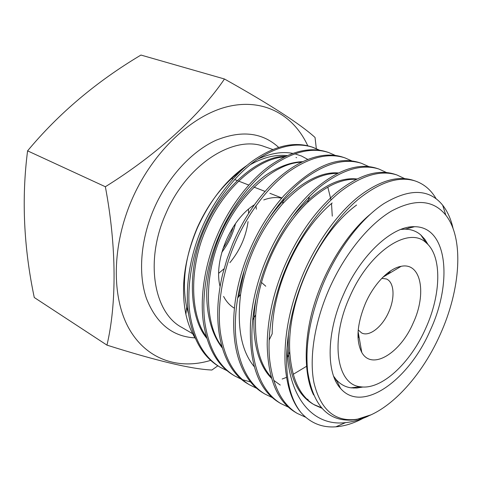 <?xml version="1.0" encoding="UTF-8"?>
<svg xmlns="http://www.w3.org/2000/svg" width="482" height="482" viewBox="0 0 482 482"><rect width="100%" height="100%" fill="white"/><g stroke="black" fill="none" stroke-linecap="round" stroke-linejoin="round"><path stroke-width="0.72" d="M106.962 345.13L34.27 297.508C23.696 247.338 21.467 198.457 27.582 150.854C58.581 113.577 96.364 81.645 140.943 55.056L224.467 79C200.331 114.65 157.969 154.035 105.359 186.739C116.777 247.194 116.608 304.208 106.962 345.13C156.548 360.837 191.523 369.134 211.899 370.025L217.822 365.82M210.658 360.373C179.093 370.043 146.805 359.994 129.062 328.694C111.426 297.472 111.643 245.537 132.363 198.536C153.33 150.95 192.589 114.788 228.384 106.45C264.305 98.123 293.93 115.499 307.763 145.793M218.72 273.252L224.052 268.811M229.872 262.69C239.867 250.568 245.928 236.879 248.061 221.618M248.604 213.436L248.465 209.254M413.225 322.952C426.847 293.924 421.328 262.015 401.157 266.317C389.251 268.233 374.098 283.603 365.537 303.13C356.963 324.006 355.716 340.443 361.789 352.444C371.941 370.905 400.482 353.053 413.225 322.952M358.216 329.953L361.687 332.99C369.399 337.069 382.347 326.784 388.685 312.107C395.204 297.918 394.306 282.072 386.371 278.97L381.804 278.337M206.326 336.593C189.721 314.619 188.992 265.962 206.748 227.631C223.847 188.01 258.726 158.102 284.193 156.981M206.814 338.274C188.691 317.054 186.944 266.901 205.362 227.082C223.142 185.944 259.551 155.897 285.525 156.343M313.583 394.909C303.66 374.906 303.401 337.671 315.011 301.871C325.868 267.57 347.787 232.547 370.779 213.827M321.904 408.242L314.662 405.037C299.876 396.397 291.574 378.659 289.766 351.812C286.754 300.141 318.632 232.673 356.584 205.049M321.398 407.664L313.896 404.573M313.113 404.133C294.99 393.469 286.766 369.989 288.435 333.689M308.076 399.385L306.938 399.09M269.113 340.184L272.179 333.809C272.463 286.549 298.647 231.083 332.176 202.958M271.3 377.279C259.539 364.187 254.339 343.401 255.689 314.921C258.732 273.577 279.47 229.546 307.673 202.283C325.296 186.179 341.509 178.533 356.306 179.34M280.265 385.064L273.668 380.286M271.601 378.328C256.502 363.717 249.429 331.911 256.816 294.689M291.447 218.045C314.788 189.812 336.653 176.786 357.054 178.973M254.279 366.73C241.349 351.203 236.783 327.115 240.584 294.466C246.272 259.762 260.316 229.504 282.717 203.699C302.19 183.202 320.452 173.104 337.508 173.412M238.704 296.731L244.314 270.245M264.98 224.648C286.886 189.733 316.903 170.869 338.4 172.972M221.81 346.395C204.452 324.796 203.464 274.487 221.943 234.517C239.789 193.21 275.806 162.542 301.467 162.247M222.262 347.914C212.098 335.08 206.019 314.764 206.808 289.839C208.26 270.589 212.833 251.953 220.515 233.939C231.167 210.387 247.676 188.655 265.287 175.544C278.488 166.633 290.941 162.006 302.66 161.675M371.188 414.773L356.475 419.479L351.92 419.87M355.216 387.335L354.065 388.094M426.642 241.994L426.684 243.253M351.968 387.703L351.625 387.92M410.26 226.974L410.375 227.787M336.575 380.382L335.635 380.955M408.826 227.185L408.953 228.149M335.809 379.201L335.032 379.677M390.155 271.173L389.631 273.186M358.982 336.635L358.018 337.906M388.185 272.595L387.721 274.33M358.614 334.562L357.957 335.448M343.702 294.05C360.958 254.478 392.673 225.66 414.532 226.715C447.507 226.552 452.755 282.151 430.372 330.08C409.224 379.708 362.512 414.062 340.599 388.48C325.971 373.038 326.386 332.231 343.702 294.05M400.771 229.444L405.037 229.161C411.158 229.245 416.4 231.173 420.774 234.927L424.799 239.253L428.082 244.633M425.781 328.17C410.622 362.874 381.545 390.281 360.373 386.751C336.773 384.859 329.652 340.629 349.854 296.605C369.483 251.05 408.935 225.697 426.16 242.795C442.271 256.171 441.12 294.538 425.781 328.17M363.018 387.004L356.801 388.034L350.896 387.823C345.196 386.974 340.31 384.268 336.237 379.696L333.658 376.285M440.319 334.213C420.117 380.099 383.009 418.352 352.3 419.702C332.984 420.298 320.223 408.061 314.011 382.985C308.95 358.138 314.523 321.976 329.531 288.164C344.913 253.653 368.965 224.293 391.601 210.995C415.243 198.427 433.312 199.801 445.796 215.123C464.371 238.614 460.503 289.694 440.319 334.213M356.475 419.479L351.408 420.093C327.435 421.166 312.848 404.904 307.655 371.309C305.01 345.389 310.016 316.668 322.681 285.139C337.394 249.495 361.102 218.473 383.823 203.651C409.634 188.209 429.251 188.721 442.669 205.187C447.543 211.411 451.019 219.208 453.092 228.576M363.139 418.292C353.836 423.286 344.744 426.13 335.852 426.823C322.09 427.817 310.504 423.1 301.081 412.67C289.784 398.53 285.103 376.984 287.031 348.028C288.236 397.626 312.951 426.654 345.558 422.624C352.981 421.858 360.554 419.683 368.278 416.111L368.447 415.948M319.662 150.227L312.806 147.299C295.611 141.847 276.427 146.365 255.261 160.849C234.306 175.84 214.46 202.567 202.868 230.348C191.414 257.37 186.305 289.459 190.095 314.915C194.336 340.178 204.386 357.632 220.244 367.284L226.998 370.658M220.244 367.284L218.762 366.392C202.892 356.74 192.824 339.292 188.57 314.059C184.763 288.628 189.848 256.587 201.283 229.619C212.851 201.886 232.679 175.213 253.622 160.259C274.788 145.805 293.972 141.31 311.185 146.769L312.806 147.299M436.162 198.813C431.077 190.004 424.13 184.07 415.315 181.009C399.277 175.918 380.575 181.762 359.217 198.542C338.045 215.888 317.138 246.085 304.25 276.975C294.382 300.485 288.64 324.169 287.031 348.028M301.081 412.67C291.923 401.898 286.591 385.624 285.079 363.85C284.012 335.52 289.754 306.263 302.292 276.072C316.047 242.645 339.671 210.038 362.422 193.758C381.708 180.081 398.68 175.617 413.351 180.364L415.315 181.009M404.76 178.665L396.825 174.93C380.533 169.76 361.711 175.352 340.358 191.703C319.192 208.616 298.46 238.168 285.814 268.492C273.33 297.99 266.938 332.604 269.637 359.518C272.8 386.178 281.982 404.133 297.195 413.375L305.654 417.243M295.448 412.333C277.343 401.548 267.92 378.84 267.179 344.202C267.624 318.765 273.204 293.237 283.922 267.624C297.286 236.337 314.848 211.291 336.605 192.487C358.71 174.882 378.147 168.821 394.921 174.303L396.825 174.93M386.636 172.586L378.93 169.043C362.416 163.808 343.491 169.158 322.151 185.106C301.015 201.597 280.458 230.541 268.04 260.316C255.773 289.284 249.664 323.362 252.622 349.974C256.032 376.346 265.425 394.21 280.795 403.555L288.567 407.224M353.945 387.48L353.216 388.058M279.114 402.542C258.581 390.227 249.031 363.862 250.471 323.464C252.164 301.72 257.412 280.391 266.215 259.479C277.373 233.107 292.17 210.893 310.601 192.83C335.683 170.26 357.849 162.133 377.093 168.441L378.93 169.043M369.085 166.718L361.608 163.35C344.895 158.048 325.88 163.175 304.57 178.732C283.464 194.824 263.088 223.178 250.887 252.429C238.831 280.879 232.999 314.439 236.186 340.756C239.831 366.85 249.411 384.612 264.931 394.047L272.42 397.644M264.931 394.047L263.299 393.071C241.271 380.147 229.064 346.498 235.294 300.84C237.837 283.856 242.446 267.45 249.128 251.622C257.96 230.601 269.583 211.923 283.994 195.59C312.209 166.471 337.49 155.523 359.825 162.759L361.608 163.35M352.095 161.036L344.829 157.831C327.935 152.475 308.854 157.385 287.579 172.568C266.516 188.281 246.314 216.069 234.33 244.814C222.479 272.77 216.9 305.829 220.304 331.851C224.16 357.662 233.915 375.327 249.562 384.847L256.798 388.372M357.975 336.816L358.807 335.647M358.379 333.231L357.981 333.803M249.562 384.847L247.983 383.901C222.63 369.796 210.11 326.139 222.666 274.156L227.082 258.804L232.625 244.037C238.71 229.51 246.398 215.852 255.695 203.055C284.488 164.235 318.927 149.004 343.106 157.265L344.829 157.831M335.629 155.547L328.573 152.487C311.517 147.076 292.375 151.788 271.155 166.609C250.14 181.955 230.113 209.2 218.334 237.457C206.682 264.937 201.343 297.502 204.952 323.241C209.007 348.781 218.912 366.338 234.674 375.93L241.663 379.376M242.536 379.714L250.562 381.949M282.169 379.015L286.525 377.37M293.261 374.285L306.419 366.374M234.674 375.93L233.143 375.008C217.37 365.416 207.447 347.865 203.374 322.362C199.747 296.647 205.061 264.136 216.689 236.704C228.45 208.495 248.459 181.304 269.462 166.001C290.682 151.209 309.83 146.522 326.898 151.932L328.573 152.487M426.63 241.97L426.576 243.157M388.474 273.878L389.016 271.975M386.672 273.8L386.257 275.204M188.576 314.107L186.673 307.076C181.618 282.82 185.184 256.279 197.373 227.444C208.363 203.302 222.853 184.443 240.855 170.863M247.043 165.362C226.667 179.256 210.152 200.024 197.5 227.661C184.347 258.87 180.473 287.754 185.889 314.318C187.962 323.627 191.119 331.676 195.361 338.466M316.331 148.631L315.035 137.454C300.172 123.97 269.98 104.486 224.467 79M105.359 186.739L27.582 150.854M261.449 282.428L265.769 286.218M250.11 164.784L252.243 163.597C264.582 157.102 276.216 154.433 287.145 155.602M296.002 157.487L296.635 157.698M332.273 216.135L331.514 203.518M331.001 199.988L327.814 187.118M307.835 159.446L301.593 156.066L294.827 153.8M292.761 153.36C282.103 151.366 270.553 153.264 258.111 159.048M311.993 147.04L316.921 149.119M234.397 308.191C229.95 305.612 226.353 301.696 223.606 296.436M220.081 286.555C213.345 260.617 230.547 219.533 254.478 204.736M263.738 199.94C270.155 197.536 276.138 196.957 281.693 198.204M222.853 248.845C227.462 241.97 230.938 234.638 233.288 226.829M235.523 223.534C232.908 234.005 228.323 243.627 221.78 252.405M192.68 333.719L181.828 327.423C153.812 312.8 144.48 260.551 166.097 213.074C187.137 163.784 234.312 134.592 264.461 146.618L272.782 149.486M194.993 337.87C172.52 336.677 156.343 323.549 146.456 298.485C137.93 273.788 140.563 239.18 154.336 207.881C168.097 176.786 191.884 151.228 216.032 140.262C241.398 130.007 262.262 132.375 278.632 147.371M382.961 277.168L401.157 266.317M405.037 229.161L414.532 226.715M360.373 386.751L350.896 387.823M352.3 419.702L351.408 420.087M345.552 422.624L335.852 426.823M297.195 413.375L295.454 412.333M280.795 403.555L279.114 402.548M186.673 307.076L185.889 314.318M252.243 163.597L253.827 161.898M445.796 215.123L442.669 205.187M426.16 242.795L420.774 234.927M336.237 379.696L340.599 388.48M255.99 205.748L256.364 209.176M283.47 198.933L282.717 203.699M237.584 298.087L240.584 294.466M309.468 196.475L307.673 202.283M252.61 319.964L255.689 314.921M287.585 357.415L289.766 351.812M358.09 331.586L361.789 352.444M281.886 197.988L269.884 193.3M265.04 191.408L253.893 187.058M248.76 185.052L238.421 181.015M237.036 180.479L234.638 179.539M233.011 178.906L231.74 178.412"/></g></svg>
